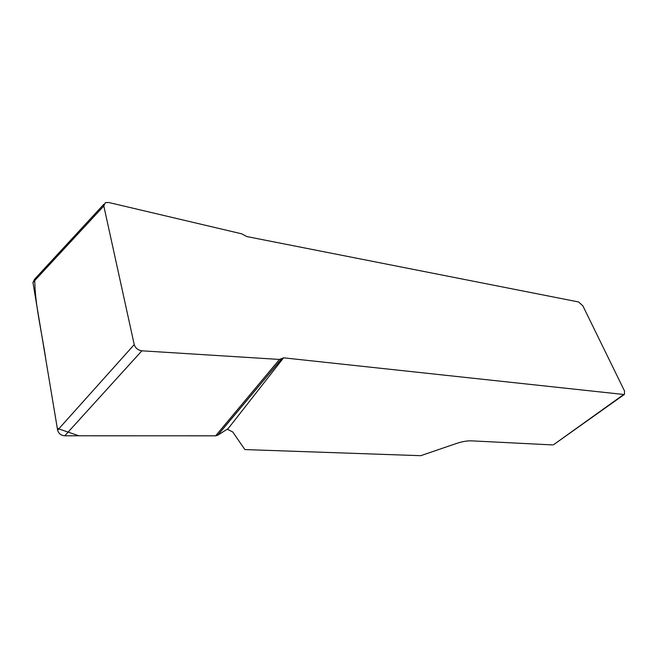 <?xml version="1.0" encoding="UTF-8"?>
<svg xmlns="http://www.w3.org/2000/svg" width="658" height="658" viewBox="0 0 658 658"><rect width="100%" height="100%" fill="white"/><g stroke="black" fill="none" stroke-linecap="round" stroke-linejoin="round"><path stroke-width="0.99" d="M553.83 444.545L623.718 394.479L283.573 357.829L228.096 428.679L217.625 435.3L215.643 435.818L64.764 435.785C60.964 435.423 58.578 433.548 57.616 430.159L32.949 282.504L34.611 279.189M552.745 444.923L471.539 440.86C467.172 440.687 462.064 441.584 456.208 443.55L420.725 455.69L244.866 449.57L232.735 431.952L227.232 429.222M623.718 394.479L624.442 394.381L624.532 391.025L582.873 305.855L578.596 301.964L246.799 236.551L241.725 233.829L108.792 202.508L105.329 202.672L103.808 205.97L32.949 282.504M57.616 430.159L134.232 344.611L103.808 205.97M134.232 344.611C135.416 348.131 137.958 350.204 141.873 350.813L64.764 435.785M34.775 279.008C34.644 303.535 41.898 332.134 46.019 360.724L57.312 428.383L78.87 435.793L215.643 435.818L279.486 359.441L141.873 350.813M279.486 359.441L283.573 357.829M217.666 435.275L281.55 359.005M624.442 394.381L553.493 444.783M281.509 359.029L217.625 435.3M34.718 279.074L103.857 204.268"/></g></svg>
